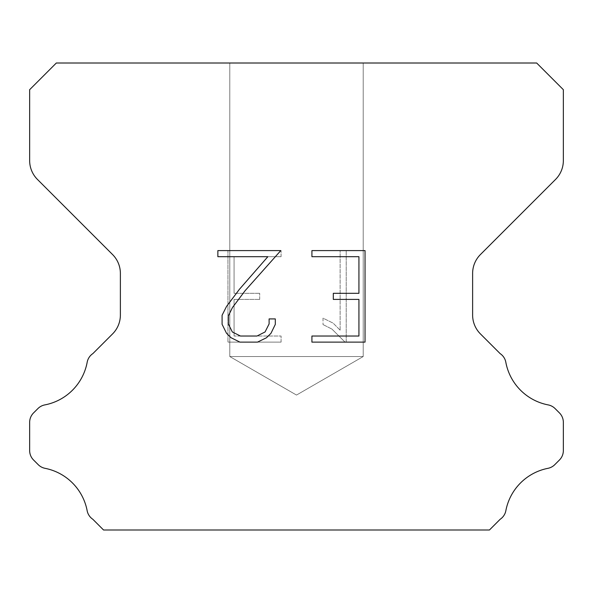 <?xml version="1.0" encoding="UTF-8"?>
<svg xmlns="http://www.w3.org/2000/svg" width="593" height="593" viewBox="0 0 593 593"><rect width="100%" height="100%" fill="white"/><g stroke="black" fill="none" stroke-linecap="round" stroke-linejoin="round"><path stroke-width="0.44" stroke-dasharray="2.96 2.22" d="M363.212 356.541L229.787 356.541L229.787 63.006L363.212 63.006L363.212 356.541L296.5 395.057L229.787 356.541L229.787 63.006L363.212 63.006L363.212 356.541L229.787 356.541L229.787 63.006L363.212 63.006L363.212 356.541L296.5 395.057L229.787 356.541L229.787 63.006L363.212 63.006L363.212 356.541L229.787 356.541L229.787 63.006L363.212 63.006L363.212 356.541L296.5 395.057L229.787 356.541L229.787 63.006L363.212 63.006L363.212 356.541L229.787 356.541L229.787 63.006L363.212 63.006L363.212 356.541L296.5 395.057L229.787 356.541L229.787 63.006L363.212 63.006L363.212 356.541L229.787 356.541L229.787 63.006L363.212 63.006L363.212 356.541L296.5 395.057L229.787 356.541L229.787 63.006L363.212 63.006L363.212 356.541L229.787 356.541L229.787 63.006L363.212 63.006L363.212 356.541L296.5 395.057L229.787 356.541L229.787 63.006L363.212 63.006L363.212 356.541L229.787 356.541L229.787 63.006L363.212 63.006L363.212 356.541L296.5 395.057L229.787 356.541L229.787 63.006L363.212 63.006L363.212 356.541L229.787 356.541L229.787 63.006L363.212 63.006L363.212 356.541L296.5 395.057L229.787 356.541L229.787 63.006L363.212 63.006L363.212 356.541L229.787 356.541L229.787 63.006L363.212 63.006L363.212 356.541L296.5 395.057L229.787 356.541L229.787 63.006L363.212 63.006L363.212 356.541L229.787 356.541L229.787 63.006L363.212 63.006L363.212 356.541L296.5 395.057L229.787 356.541L229.787 63.006L363.212 63.006L363.212 356.541L229.787 356.541L229.787 63.006L363.212 63.006L363.212 356.541L296.5 395.057L229.787 356.541L229.787 63.006L363.212 63.006L363.212 356.541L229.787 356.541L229.787 63.006L363.212 63.006L363.212 356.541L296.5 395.057L229.787 356.541L229.787 63.006L363.212 63.006L363.212 356.541L229.787 356.541L229.787 63.006L363.212 63.006L363.212 356.541L296.5 395.057L229.787 356.541L229.787 63.006L363.212 63.006L363.212 356.541L229.787 356.541L229.787 63.006L363.212 63.006L363.212 356.541L296.5 395.057L229.787 356.541L229.787 63.006L363.212 63.006L363.212 356.541L229.787 356.541L229.787 63.006L363.212 63.006L363.212 356.541L296.5 395.057L229.787 356.541L229.787 63.006L363.212 63.006L363.212 356.541L229.787 356.541L229.787 63.006L363.212 63.006L363.212 356.541L296.5 395.057L229.787 356.541L363.212 356.541L229.787 356.541L363.212 356.541L296.5 395.057L229.787 356.541L363.212 356.541L229.787 356.541L363.212 356.541L296.5 395.057L229.787 356.541L363.212 356.541L229.787 356.541L363.212 356.541L296.5 395.057L229.787 356.541L363.212 356.541L229.787 356.541L363.212 356.541L296.5 395.057L229.787 356.541L363.212 356.541L229.787 356.541L363.212 356.541L296.5 395.057L229.787 356.541L363.212 356.541L229.787 356.541L363.212 356.541L296.5 395.057L229.787 356.541L363.212 356.541L229.787 356.541L363.212 356.541L296.5 395.057L229.787 356.541L363.212 356.541L229.787 356.541L363.212 356.541L296.5 395.057L229.787 356.541L363.212 356.541L229.787 356.541L363.212 356.541L296.5 395.057L229.787 356.541L363.212 356.541L229.787 356.541L363.212 356.541L296.5 395.057L229.787 356.541L363.212 356.541L229.787 356.541L363.212 356.541L296.5 395.057L229.787 356.541L363.212 356.541L229.787 356.541L363.212 356.541L296.5 395.057L229.787 356.541L363.212 356.541L229.787 356.541L363.212 356.541L296.5 395.057L229.787 356.541L363.212 356.541L229.787 356.541L363.212 356.541L296.5 395.057L229.787 356.541L363.212 356.541L229.787 356.541L363.212 356.541L296.5 395.057L229.787 356.541L363.212 356.541M358.935 299.413L358.935 336.023L311.918 336.023L311.918 342.124L365.036 342.124L365.036 250.594L311.918 250.594L311.918 256.695L358.935 256.695L358.935 293.313L333.31 293.313L333.31 299.413L358.935 299.413M275.308 324.408L275.308 318.915L269.111 318.915L269.111 323.926L265.056 331.961L257.014 336.023L240.447 336.023L232.337 331.976L228.349 323.926L228.349 315.891L232.463 307.545L245.154 290.629L280.786 250.594L217.861 250.594L217.861 256.695L267.858 256.695L239.431 289.28L226.504 306.492L222.093 315.254L222.093 324.312L226.504 333.244L231.033 337.714L239.906 342.124L257.488 342.124L266.427 337.78L270.957 333.34L275.308 324.408M234.065 336.023L234.065 299.413L234.065 336.023L281.082 336.023L234.065 336.023M234.065 299.413L259.69 299.413L234.065 299.413M259.69 299.413L259.69 293.313L259.69 299.413M259.69 293.313L234.065 293.313L259.69 293.313M234.065 293.313L234.065 256.695L234.065 293.313M234.065 256.695L281.082 256.695L234.065 256.695M281.082 256.695L281.082 250.594L281.082 256.695M281.082 342.124L281.082 336.023L281.082 342.124L227.964 342.124L281.082 342.124M227.964 250.594L227.964 342.124L227.964 250.594L281.082 250.594L227.964 250.594M323.015 318.144L323.015 324.571L323.015 318.144L333.147 323.141L323.015 318.144M323.015 324.571L331.954 329.093L323.015 324.571M331.954 329.093L344.933 342.005L331.954 329.093M344.933 342.005L346.216 342.005L344.933 342.005M346.216 342.005L346.216 250.476L346.216 342.005M340.115 330.168L333.147 323.141L340.115 330.168L340.115 250.476L340.115 330.168M346.216 250.476L340.115 250.476L346.216 250.476M56.335 63.006L29.65 89.691L29.65 160.577A26.685 26.685 0 0 0 37.463 179.449L112.566 254.545A26.685 26.685 0 0 1 120.379 273.417L120.379 315.046A26.685 26.685 0 0 1 112.566 333.918L92.886 353.591A13.342 13.342 0 0 0 87.104 362.612A53.37 53.37 0 0 1 44.816 404.908A13.342 13.342 0 0 0 37.908 408.577L33.556 412.921A13.342 13.342 0 0 0 29.65 422.357L29.65 450.569A13.342 13.342 0 0 0 33.556 460.005L38.226 464.675A13.342 13.342 0 0 0 45.075 468.329A53.37 53.37 0 0 1 87.075 510.328A13.342 13.342 0 0 0 92.827 519.268L103.545 529.994L489.455 529.994L500.173 519.268A13.342 13.342 0 0 0 505.925 510.328A53.37 53.37 0 0 1 547.925 468.329A13.342 13.342 0 0 0 554.774 464.675L559.444 460.005A13.342 13.342 0 0 0 563.35 450.569L563.35 422.357A13.342 13.342 0 0 0 559.444 412.921L555.092 408.577A13.342 13.342 0 0 0 548.184 404.908A53.37 53.37 0 0 1 505.896 362.612A13.342 13.342 0 0 0 500.114 353.591L480.434 333.918A26.685 26.685 0 0 1 472.621 315.046L472.621 273.417A26.685 26.685 0 0 1 480.434 254.545L555.537 179.449A26.685 26.685 0 0 0 563.35 160.577L563.35 89.691L536.665 63.006L56.335 63.006M363.212 63.006L229.787 63.006"/><path stroke-width="0.89" d="M358.935 336.023L358.935 299.413L333.31 299.413L333.31 293.313L358.935 293.313L358.935 256.695L311.918 256.695L311.918 250.594L365.036 250.594L365.036 342.124L311.918 342.124L311.918 336.023L358.935 336.023M275.308 318.915L275.308 324.408L270.957 333.34L266.427 337.78L257.488 342.124L239.906 342.124L231.033 337.714L226.504 333.244L222.093 324.312L222.093 315.254L226.504 306.492L239.431 289.28L267.858 256.695L217.861 256.695L217.861 250.594L280.786 250.594L245.154 290.629L232.463 307.545L228.349 315.891L228.349 323.926L232.337 331.976L240.447 336.023L257.014 336.023L265.056 331.961L269.111 323.926L269.111 318.915L275.308 318.915M536.665 63.006L56.335 63.006L29.65 89.691L29.65 160.577A26.685 26.685 0 0 0 37.463 179.449L112.566 254.545A26.685 26.685 0 0 1 120.379 273.417L120.379 315.046A26.685 26.685 0 0 1 112.566 333.918L92.886 353.591A13.342 13.342 0 0 0 87.104 362.612A53.37 53.37 0 0 1 44.816 404.908A13.342 13.342 0 0 0 37.908 408.577L33.556 412.921A13.342 13.342 0 0 0 29.65 422.357L29.65 450.569A13.342 13.342 0 0 0 33.556 460.005L38.226 464.675A13.342 13.342 0 0 0 45.075 468.329A53.37 53.37 0 0 1 87.075 510.328A13.342 13.342 0 0 0 92.827 519.268L103.545 529.994L489.455 529.994L500.173 519.268A13.342 13.342 0 0 0 505.925 510.328A53.37 53.37 0 0 1 547.925 468.329A13.342 13.342 0 0 0 554.774 464.675L559.444 460.005A13.342 13.342 0 0 0 563.35 450.569L563.35 422.357A13.342 13.342 0 0 0 559.444 412.921L555.092 408.577A13.342 13.342 0 0 0 548.184 404.908A53.37 53.37 0 0 1 505.896 362.612A13.342 13.342 0 0 0 500.114 353.591L480.434 333.918A26.685 26.685 0 0 1 472.621 315.046L472.621 273.417A26.685 26.685 0 0 1 480.434 254.545L555.537 179.449A26.685 26.685 0 0 0 563.35 160.577L563.35 89.691L536.665 63.006"/></g></svg>
